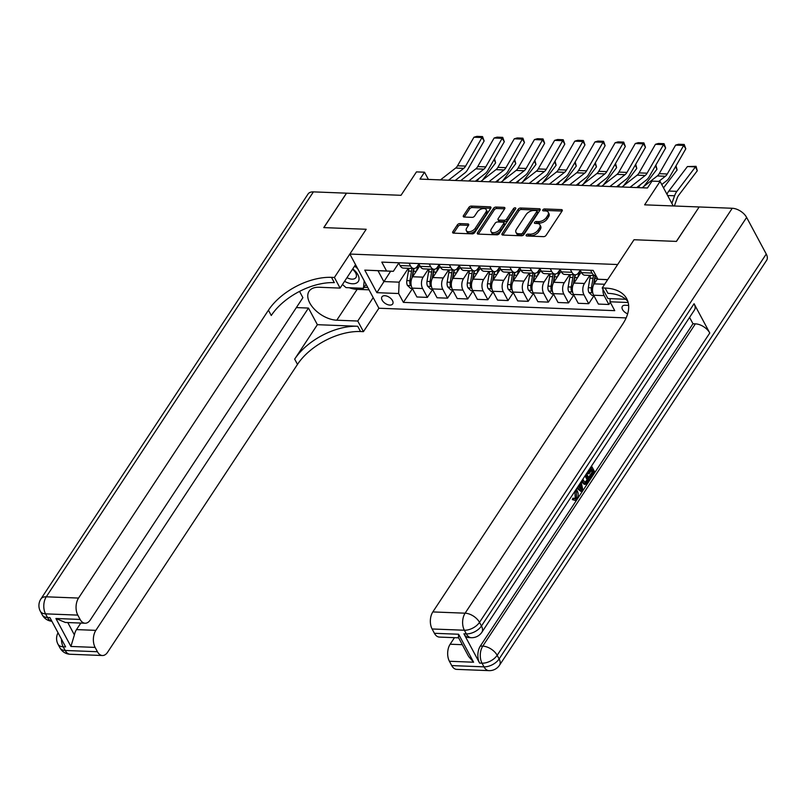 <?xml version="1.0" encoding="UTF-8"?>
<svg xmlns="http://www.w3.org/2000/svg" width="807" height="807" viewBox="0 0 807 807"><rect width="100%" height="100%" fill="white"/><g stroke="black" fill="none" stroke-linecap="round" stroke-linejoin="round"><path stroke-width="1.21" d="M526.255 234.998A1.382 0.777 -28.2 0 0 526.144 235.694A1.382 0.777 -28.2 0 0 526.739 235.987L543.565 236.653A1.977 1.11 -28.2 0 0 546.046 235.362L562.096 211.02A1.977 1.11 -28.2 0 0 562.257 210.032A1.977 1.11 -28.2 0 0 561.41 209.608L544.584 208.952A1.382 0.777 -28.2 0 0 542.849 209.86A1.382 0.777 -28.2 0 0 542.738 210.556A1.382 0.777 -28.2 0 0 543.333 210.849L545.512 210.93A6.315 3.561 -28.2 0 1 548.225 212.271A6.315 3.561 -28.2 0 1 547.721 215.459L546.389 217.487A6.315 3.561 -28.2 0 1 538.461 221.612L536.282 221.522A1.382 0.777 -28.2 0 0 534.557 222.429A1.382 0.777 -28.2 0 0 534.446 223.125A1.382 0.777 -28.2 0 0 535.041 223.418L537.21 223.499A6.315 3.561 -28.2 0 1 539.923 224.84A6.315 3.561 -28.2 0 1 539.429 228.028L538.087 230.056A6.315 3.561 -28.2 0 1 530.169 234.181L527.99 234.101A1.382 0.777 -28.2 0 0 526.255 234.998M389.831 305.076A6.436 3.682 -146.6 0 0 392.696 303.936A6.436 3.682 -146.6 0 0 391.193 298.852A6.436 3.682 -146.6 0 0 384.808 295.705A6.436 3.682 -146.6 0 0 381.953 296.845A6.436 3.682 -146.6 0 0 383.456 301.939A6.436 3.682 -146.6 0 0 389.831 305.076M459.829 223.6A1.977 1.11 -28.2 0 0 457.347 224.891L452.848 231.71A1.977 1.11 -28.2 0 0 452.687 232.709A1.977 1.11 -28.2 0 0 453.534 233.132L472.226 233.859A1.977 1.11 -28.2 0 0 474.698 232.567L490.757 208.236A1.977 1.11 -28.2 0 0 490.908 207.238A1.977 1.11 -28.2 0 0 490.061 206.824L471.379 206.088A1.977 1.11 -28.2 0 0 468.897 207.379L463.46 215.63A1.977 1.11 -28.2 0 0 463.309 216.619A1.977 1.11 -28.2 0 0 464.156 217.043L472.145 217.355A1.977 1.11 -28.2 0 0 474.627 216.064L477.32 211.969A5.286 2.976 -28.2 0 1 482.092 208.751A5.286 2.976 -28.2 0 1 486.218 209.638A5.286 2.976 -28.2 0 1 485.794 212.302L475.222 228.32A5.286 2.976 -28.2 0 1 470.461 231.548A5.286 2.976 -28.2 0 1 466.335 230.651A5.286 2.976 -28.2 0 1 466.759 227.998L468.514 225.324A1.977 1.11 -28.2 0 0 468.675 224.326A1.977 1.11 -28.2 0 0 467.828 223.912L459.829 223.6L460.615 225.062A1.977 1.11 -28.2 0 0 458.134 226.353L453.665 233.132M699.084 206.965L644.632 204.837L660.076 181.424L652.016 181.111L647.466 187.991L419.983 179.093L424.522 172.204L416.462 171.891L401.008 195.304L346.566 193.176L323.849 227.604L366.196 229.269L349.845 254.054L617.658 264.535L634.02 239.74L602.214 287.948L605.119 288.059A50.276 28.336 151.8 0 1 626.716 298.731A50.276 28.336 151.8 0 1 622.742 324.071L432.834 611.928L465.104 613.189L732.242 208.267L699.165 206.965L676.448 241.404L634.02 239.74L676.367 241.394L699.124 207.036M502.095 233.637A1.977 1.11 -28.2 0 0 501.944 234.635A1.977 1.11 -28.2 0 0 502.791 235.059L521.473 235.785A1.977 1.11 -28.2 0 0 523.955 234.494L540.004 210.163A1.977 1.11 -28.2 0 0 540.165 209.164A1.977 1.11 -28.2 0 0 539.318 208.751L520.626 208.014A1.977 1.11 -28.2 0 0 518.155 209.306L502.095 233.637L502.862 235.059M496.85 234.827L478.168 234.091A1.977 1.11 -28.2 0 1 477.32 233.667A1.977 1.11 -28.2 0 1 477.472 232.678L493.531 208.347A1.977 1.11 -28.2 0 1 496.002 207.056L504.002 207.369A1.977 1.11 -28.2 0 1 504.849 207.782A1.977 1.11 -28.2 0 1 504.688 208.781L498.181 218.647A1.977 1.11 -28.2 0 0 498.02 219.645A1.977 1.11 -28.2 0 0 498.867 220.059L504.173 220.271A1.977 1.11 -28.2 0 0 506.655 218.979L513.434 208.7A1.382 0.777 -28.2 0 1 514.674 207.863A1.382 0.777 -28.2 0 1 515.754 208.095A1.382 0.777 -28.2 0 1 515.653 208.791L499.331 233.536A1.977 1.11 -28.2 0 1 496.85 234.827M628.633 305.389L625.122 305.248A6.234 3.561 -146.6 0 0 622.348 306.357A6.234 3.561 -146.6 0 0 627.654 313.822M626.141 317.908L378.897 308.234L349.845 254.054M607.651 279.706L597.906 279.242L593.155 270.385L381.802 262.114L386.553 270.97L393.332 271.323L377.999 270.718L383.809 281.562L399.142 282.157L408.292 268.287M597.906 279.242L607.701 279.625M628.169 302.504L610.001 301.788L610.132 298.651M412.438 288.674L403.399 302.383L614.752 310.655L610.001 301.788M403.399 302.383L398.648 293.526L376.869 292.669L364.774 270.123L386.553 270.97M428.396 179.426L424.522 172.204M673.23 205.956L660.076 181.424M390.638 271.213L376.869 292.669M432.613 289.461L427.377 297.39L416.896 296.976L412.145 288.119A8.05 4.802 -87.8 0 1 412.639 276.751L419.892 265.755M427.377 297.39L422.626 288.533A8.05 4.802 -87.8 0 1 423.12 277.164L428.456 269.084M452.777 290.248L447.552 298.176L437.061 297.763L432.31 288.906A8.05 4.802 -87.8 0 1 432.804 277.537L440.057 266.542M447.552 298.176L442.801 289.32A8.05 4.802 -87.8 0 1 443.295 277.951L448.621 269.871M472.942 291.045L467.717 298.963L457.226 298.55L452.475 289.693A8.05 4.802 -87.8 0 1 452.969 278.334L460.232 267.329M467.717 298.963L462.966 290.106A8.05 4.802 -87.8 0 1 463.46 278.738L468.786 270.658M493.107 291.831L487.882 299.75L477.391 299.347L472.64 290.49A8.05 4.802 -87.8 0 1 473.134 279.121L480.397 268.116M487.882 299.75L483.131 290.893A8.05 4.802 -87.8 0 1 483.625 279.525L488.961 271.445M513.272 292.618L508.047 300.547L497.566 300.133L492.815 291.277A8.05 4.802 -87.8 0 1 493.309 279.908L500.562 268.902M508.047 300.547L503.296 291.68A8.05 4.802 -87.8 0 1 503.79 280.322L509.126 272.231M533.447 293.405L528.212 301.334L517.731 300.92L512.98 292.063A8.05 4.802 -87.8 0 1 513.474 280.695L520.727 269.699M528.212 301.334L523.471 292.477A8.05 4.802 -87.8 0 1 523.955 281.108L529.291 273.028M553.612 294.192L548.387 302.121L537.896 301.707L533.145 292.85A8.05 4.802 -87.8 0 1 533.639 281.482L540.902 270.486M548.387 302.121L543.636 293.264A8.05 4.802 -87.8 0 1 544.13 281.895L549.456 273.815M573.777 294.989L568.552 302.907L558.061 302.504L553.309 293.637A8.05 4.802 -87.8 0 1 553.804 282.279L561.067 271.273M568.552 302.907L563.8 294.051A8.05 4.802 -87.8 0 1 564.295 282.682L569.631 274.602M593.942 295.776L588.717 303.694L578.226 303.291L573.484 294.434A8.05 4.802 -87.8 0 1 573.979 283.065L581.232 272.06M588.717 303.694L583.965 294.837A8.05 4.802 -87.8 0 1 584.46 283.469L589.796 275.389M610.294 302.343L608.882 304.491L598.401 304.078L593.649 295.221A8.05 4.802 -87.8 0 1 594.144 283.852L597.583 278.637M604.372 284.679A8.05 4.802 -87.8 0 1 604.625 284.266L607.631 279.706M580.243 270.224L578.649 272.635A8.05 4.802 -87.8 0 1 575.199 274.824A8.05 4.802 -87.8 0 1 571.881 272.292L570.378 269.498M560.078 269.437L558.484 271.848A8.05 4.802 -87.8 0 1 555.024 274.027A8.05 4.802 -87.8 0 1 551.706 271.505L550.213 268.701M539.913 268.64L538.319 271.061A8.05 4.802 -87.8 0 1 534.859 273.24A8.05 4.802 -87.8 0 1 531.541 270.708L530.038 267.914M519.748 267.853L518.155 270.274A8.05 4.802 -87.8 0 1 514.695 272.453A8.05 4.802 -87.8 0 1 511.376 269.921L509.873 267.127M499.573 267.067L497.98 269.477A8.05 4.802 -87.8 0 1 494.53 271.666A8.05 4.802 -87.8 0 1 491.211 269.135L489.708 266.34M479.408 266.28L477.815 268.691A8.05 4.802 -87.8 0 1 474.365 270.88A8.05 4.802 -87.8 0 1 471.036 268.348L469.543 265.543M459.244 265.493L457.65 267.904A8.05 4.802 -87.8 0 1 454.19 270.083A8.05 4.802 -87.8 0 1 450.871 267.561L449.378 264.757M439.079 264.696L437.485 267.117A8.05 4.802 -87.8 0 1 434.025 269.296A8.05 4.802 -87.8 0 1 430.706 266.764L429.203 263.97M418.904 263.909L417.31 266.33A8.05 4.802 -87.8 0 1 413.86 268.509A8.05 4.802 -87.8 0 1 410.541 265.977L409.038 263.183M398.739 263.122L393.332 271.323M608.882 304.491L604.13 295.624A8.05 4.802 -87.8 0 1 603 289.42M595.939 275.57A8.05 4.802 -87.8 0 1 595.364 275.611A8.05 4.802 -87.8 0 1 592.045 273.079L590.542 270.284M593.468 285.103L594.507 278.879A12.771 7.616 -87.8 0 1 595.354 275.611L584.873 275.197A8.05 4.802 -87.8 0 1 581.554 272.665L580.051 269.871M573.293 284.316L574.342 278.092A12.771 7.616 -87.8 0 1 575.189 274.824L564.708 274.41A8.05 4.802 -87.8 0 1 561.39 271.878L559.887 269.084M553.128 283.529L554.177 277.305A12.771 7.616 -87.8 0 1 555.024 274.027L544.543 273.623A8.05 4.802 -87.8 0 1 541.225 271.091L539.722 268.297M532.963 282.743L534.012 276.508A12.771 7.616 -87.8 0 1 534.859 273.24L524.379 272.837A8.05 4.802 -87.8 0 1 521.06 270.305L519.557 267.5M512.798 281.946L513.847 275.722A12.771 7.616 -87.8 0 1 514.695 272.453L504.204 272.04A8.05 4.802 -87.8 0 1 500.885 269.518L499.392 266.714M492.623 281.159L493.672 274.935A12.771 7.616 -87.8 0 1 494.52 271.666L484.039 271.253A8.05 4.802 -87.8 0 1 480.72 268.721L479.217 265.927M472.458 280.372L473.507 274.148A12.771 7.616 -87.8 0 1 474.355 270.88L463.874 270.466A8.05 4.802 -87.8 0 1 460.555 267.934L459.052 265.14M452.293 279.585L453.342 273.361A12.771 7.616 -87.8 0 1 454.19 270.083L443.709 269.679A8.05 4.802 -87.8 0 1 440.39 267.147L438.887 264.353M432.128 278.788L433.177 272.564A12.771 7.616 -87.8 0 1 434.025 269.296L423.544 268.882A8.05 4.802 -87.8 0 1 420.215 266.36L418.722 263.556M411.963 278.001L413.002 271.777A12.771 7.616 -87.8 0 1 413.85 268.509L403.369 268.095A8.05 4.802 -87.8 0 1 400.05 265.574L398.557 262.769M399.142 282.157L398.648 293.526M364.774 270.123L377.999 270.718M527.475 236.017A1.382 0.777 -28.2 0 1 528.777 235.563L530.956 235.644A6.315 3.561 -28.2 0 0 538.874 231.518L538.087 230.056M539.923 224.84L540.71 226.313A6.315 3.561 -28.2 0 1 540.216 229.491L538.874 231.518M548.225 212.271L549.002 213.734A6.315 3.561 -28.2 0 1 548.508 216.922L547.166 218.949A6.315 3.561 -28.2 0 1 539.247 223.075L537.069 222.994A1.382 0.777 -28.2 0 0 535.767 223.448M562.065 211.071L545.361 210.415A1.382 0.777 -28.2 0 0 544.059 210.879M539.974 210.203L521.413 209.477A1.977 1.11 -28.2 0 0 518.941 210.768L502.912 235.059M520.979 233.828A1.382 0.777 -28.2 0 0 522.714 232.92L536.806 211.565A1.382 0.777 -28.2 0 0 536.917 210.869A1.382 0.777 -28.2 0 0 536.322 210.566L534.032 210.486A6.315 3.561 -28.2 0 0 526.103 214.612L516.47 229.208A6.315 3.561 -28.2 0 0 515.976 232.396A6.315 3.561 -28.2 0 0 518.689 233.737L520.979 233.828L521.766 235.291A1.382 0.777 -28.2 0 0 523.501 234.383L522.714 232.92M536.917 210.869L537.704 212.332A1.382 0.777 -28.2 0 1 537.593 213.028L523.501 234.383M515.976 232.396L516.762 233.859A6.315 3.561 -28.2 0 0 519.476 235.2L518.689 233.737M521.766 235.291L519.476 235.2M478.289 234.101L494.308 209.81L493.531 208.347M504.657 208.821L496.789 208.519A1.977 1.11 -28.2 0 0 494.308 209.81M498.02 219.645L498.807 221.108A1.977 1.11 -28.2 0 0 499.654 221.522L504.96 221.733A1.977 1.11 -28.2 0 0 507.442 220.442L514.22 210.173L513.434 208.7M515.249 209.396A1.382 0.777 -28.2 0 0 514.22 210.173M491.423 228.885A5.286 2.976 -28.2 0 0 491.009 231.548A5.286 2.976 -28.2 0 0 495.125 232.446A5.286 2.976 -28.2 0 0 499.896 229.218L503.618 223.579A1.977 1.11 -28.2 0 0 503.78 222.581A1.977 1.11 -28.2 0 0 502.932 222.167L497.626 221.955A1.977 1.11 -28.2 0 0 495.145 223.246L491.423 228.885M491.009 231.548L491.796 233.011A5.286 2.976 -28.2 0 0 495.912 233.909A5.286 2.976 -28.2 0 0 500.683 230.681L499.896 229.218M503.78 222.581L504.567 224.043A1.977 1.11 -28.2 0 1 504.405 225.042L500.683 230.681M468.484 225.365L460.615 225.062M466.335 230.651L467.122 232.123A5.286 2.976 -28.2 0 0 471.248 233.011A5.286 2.976 -28.2 0 0 476.009 229.793L475.222 228.32M486.218 209.638L486.994 211.111A5.286 2.976 -28.2 0 1 486.581 213.764L476.009 229.793M490.727 208.277L472.166 207.55A1.977 1.11 -28.2 0 0 469.684 208.842L464.277 217.043M674.38 205.997L677.144 198.199A10.057 5.992 -87.8 0 1 678.687 195.264L697.278 170.771L695.483 166.867L676.891 191.36A15.081 8.998 92.2 0 0 674.581 195.778L671.868 203.414M687.423 166.555L696.068 166.343L695.483 166.867L687.423 166.555L668.821 191.047A15.081 8.998 92.2 0 0 666.975 194.275M696.068 166.343L697.278 170.771M642.13 187.779L657.312 175.946A10.057 5.992 92.2 0 0 659.218 173.676L675.62 145.109L683.69 145.421L684.215 144.473L685.809 148.821L669.407 177.389A15.081 8.998 -87.8 0 1 666.552 180.808L661.75 184.541M685.809 148.821L683.69 145.421L667.278 173.989A10.057 5.992 92.2 0 1 665.382 176.269L658.825 181.373M675.62 145.109L678.576 144.251L684.215 144.473M663.536 187.87L677.113 169.984L675.58 166.645M593.841 295.584L592.136 295.513L588.949 292.517A5.326 3.178 -87.8 0 1 588.333 287.706L589.947 278.153A15.383 9.17 -87.8 0 1 590.573 275.419M593.972 284.114L594.951 278.344A15.383 9.17 -87.8 0 1 595.576 275.611M593.639 275.54A15.383 9.17 92.2 0 0 593.014 278.274L591.4 287.827A5.326 3.178 92.2 0 0 591.541 291.377L592.701 292.427M676.034 165.849L677.113 169.984M643.845 186.447L656.948 169.188L655.415 165.849M640.476 184.621L638.196 187.627M577.963 277.013A15.383 9.17 -87.8 0 1 580.394 270.506M573.676 294.787L571.971 294.726L568.784 291.731A5.326 3.178 -87.8 0 1 568.168 286.919L569.782 277.366A15.383 9.17 -87.8 0 1 570.408 274.632M573.807 283.328L574.776 277.558A15.383 9.17 -87.8 0 1 575.411 274.824M573.464 274.753A15.383 9.17 92.2 0 0 572.839 277.477L571.235 287.03A5.326 3.178 92.2 0 0 571.376 290.581L572.526 291.64M655.869 165.062L656.948 169.188M623.68 185.65L636.784 168.401L635.24 165.062M620.311 183.835L618.021 186.841M557.798 276.226A15.383 9.17 -87.8 0 1 560.229 269.709M553.511 294L551.796 293.94L548.619 290.944A5.326 3.178 -87.8 0 1 548.003 286.122L549.607 276.569A15.383 9.17 -87.8 0 1 550.233 273.845M553.642 282.541L554.611 276.771A15.383 9.17 -87.8 0 1 555.236 274.027M553.299 273.966A15.383 9.17 92.2 0 0 552.674 276.69L551.07 286.243A5.326 3.178 92.2 0 0 551.201 289.794L552.361 290.853M635.704 164.265L636.784 168.401M621.965 186.992L637.147 175.159A10.057 5.992 92.2 0 0 639.043 172.89L655.455 144.312L663.525 144.635L664.05 143.686L665.644 148.034L649.232 176.602A15.081 8.998 -87.8 0 1 646.387 180.022L636.693 187.567M665.644 148.034L663.525 144.635L647.113 173.202A10.057 5.992 92.2 0 1 645.217 175.472L630.025 187.315M655.455 144.312L658.401 143.464L664.05 143.686M601.79 186.205L616.982 174.373A10.057 5.992 92.2 0 0 618.878 172.093L635.291 143.525L643.35 143.838L643.885 142.889L645.479 147.247L629.067 175.815A15.081 8.998 -87.8 0 1 626.222 179.225L616.528 186.78M645.479 147.247L643.35 143.838L626.948 172.416A10.057 5.992 92.2 0 1 625.042 174.685L609.86 186.518M635.291 143.525L638.236 142.668L643.885 142.889M581.625 185.418L596.807 173.586A10.057 5.992 92.2 0 0 598.713 171.306L615.126 142.738L623.186 143.051L623.72 142.103L625.314 146.46L608.902 175.028A15.081 8.998 -87.8 0 1 606.047 178.438L596.353 185.993M625.314 146.46L623.186 143.051L606.783 171.619A10.057 5.992 92.2 0 1 604.877 173.898L589.695 185.731M615.126 142.738L618.071 141.881L623.72 142.103M603.515 184.864L616.609 167.614L615.075 164.275M600.146 183.048L597.856 186.054M537.633 275.439A15.383 9.17 -87.8 0 1 540.065 268.923M533.336 293.213L531.631 293.143L528.454 290.157A5.326 3.178 -87.8 0 1 527.839 285.335L529.442 275.782A15.383 9.17 -87.8 0 1 530.068 273.059M533.477 281.754L534.446 275.984A15.383 9.17 -87.8 0 1 535.071 273.24M533.134 273.17A15.383 9.17 92.2 0 0 532.509 275.903L530.905 285.456A5.326 3.178 92.2 0 0 531.036 289.007L532.196 290.066M615.529 163.478L616.609 167.614M561.46 184.632L576.642 172.799A10.057 5.992 92.2 0 0 578.548 170.519L594.951 141.951L603.021 142.264L603.555 141.316L605.139 145.663L588.737 174.241A15.081 8.998 -87.8 0 1 585.882 177.651L576.188 185.207M605.139 145.663L603.021 142.264L586.608 170.832A10.057 5.992 92.2 0 1 584.712 173.112L569.53 184.944M594.951 141.951L597.906 141.094L603.555 141.316M344.569 281.3A13.073 7.475 -146.6 0 0 346.566 282.299A13.073 7.475 -146.6 0 0 358.621 280.897A13.073 7.475 -146.6 0 0 352.74 268.902M346.949 277.679A8.948 5.114 -146.6 0 0 347.908 278.133A8.948 5.114 -146.6 0 0 355.937 277.568A8.948 5.114 -146.6 0 0 352.508 269.256M366.065 284.316L363.443 288.301L346.021 287.615L342.461 284.498M354.626 266.048L357.723 268.751M364.209 280.846L363.443 288.301M574.645 498.555L575.26 497.879L574.826 491.342M576.168 489.314L577.187 490.757C578.599 493.511 578.558 496.255 577.055 499.008L575.028 500.39L572.294 499.583L572.92 498.151L575.31 498.797L576.551 497.929L575.26 497.879M581.111 481.819L582.846 490.031L581.978 491.342L580.687 491.292L576.874 488.245M591.541 466.012L594.749 471.984L590.906 477.815L589.614 477.764L589.07 476.745L592.146 472.085L591.289 470.491M590.906 477.815L590.361 476.796L593.438 472.135L591.985 469.432L589.12 473.78L587.829 473.729L587.284 472.71L590.078 468.231M463.904 633.808L466.325 633.899A12.065 7.192 92.2 0 0 471.308 637.691L468.887 637.601A12.065 7.192 -87.8 0 1 463.904 633.808L479.61 663.092A12.065 7.192 -87.8 0 1 480.347 646.044L482.768 646.135L695.382 323.849A12.065 6.9 33.4 0 1 709.777 333.009L694.07 303.725A12.065 6.9 33.4 0 1 694.464 309.989L481.85 632.284A12.065 6.9 -146.6 0 0 481.456 626.01L694.07 303.725M689.571 317.413L692.971 323.748L480.347 646.044M586.507 473.638L589.715 479.62L585.69 484.351L584.187 484.301L581.353 481.456M602.214 287.948L607.903 298.56L625.707 299.256M473.608 662.214L468.625 656.464L458.416 637.429L458.618 634.241L473.608 662.214L449.408 661.266L451.728 665.583L483.988 666.844L482.031 663.183L479.61 663.092M449.408 661.266A12.065 7.192 -87.8 0 1 450.155 644.218L462.31 644.692M454.462 637.681L450.155 644.218M709.777 333.009L497.162 655.304L499.119 658.956A12.065 6.799 -28.2 0 1 483.988 666.844A12.065 7.192 92.2 0 0 488.971 670.637L456.701 669.376A12.065 7.192 -87.8 0 1 451.728 665.583M732.242 208.267A12.065 6.9 33.4 0 1 746.626 217.426L766.257 254.034A12.065 6.9 33.4 0 1 766.65 260.298L499.513 665.23A12.065 6.9 -146.6 0 0 499.119 658.956L766.257 254.034M458.638 637.843L439.391 637.086A12.065 7.192 -87.8 0 1 434.408 633.293L458.618 634.241M746.626 217.426L479.499 622.358L481.456 626.01A12.065 6.799 -28.2 0 1 466.325 633.899L464.368 630.237L432.098 628.976L434.408 633.293M432.098 628.976A12.065 7.192 -87.8 0 1 432.834 611.928M692.971 323.748L695.382 323.849M605.119 288.059L607.943 293.334A50.276 28.336 151.8 0 1 627.886 301.505M589.12 473.78L588.575 472.761L591.44 468.423L590.149 468.373M591.44 468.423L590.774 467.172M588.575 472.761L587.284 472.71M593.438 472.135L592.146 472.085M590.361 476.796L589.07 476.745M585.69 484.351L582.916 482.051L582.16 480.236M582.936 479.055L583.693 480.901L586.296 482.626L588.404 479.772L585.741 474.798M585.69 482.788L585.014 482.576L587.113 479.721L585.045 475.858M582.916 482.051L581.625 482.001M588.404 479.772L587.113 479.721M587.294 481.446L586.003 481.396M581.978 491.342L577.298 487.599M581.373 487.489L580.626 484.21L578.76 487.025L581.867 489.678L581.373 487.489L580.082 487.438L579.668 485.653M580.223 488.275L580.082 487.438M572.365 495.074L571.558 496.305M576.551 497.929L576.42 491.927L575.129 491.877M576.42 491.927L575.401 490.474M575.028 500.39L572.294 499.583M573.585 499.634L574.211 498.201M70.138 654.255A12.065 12.065 0 0 1 59.98 647.9A12.065 6.799 -28.2 0 0 65.165 650.462L97.425 651.723A12.065 7.192 92.2 0 0 102.408 655.516L70.138 654.255A12.065 7.192 -87.8 0 1 65.165 650.462L63.198 646.8L65.619 646.891L49.913 617.607L47.492 617.516L45.535 613.855A12.065 7.192 -87.8 0 1 46.271 596.807L78.541 598.068A12.065 7.192 92.2 0 0 77.805 615.116L45.535 613.855A12.065 6.799 151.8 0 1 40.35 611.292A12.065 12.065 0 0 1 40.915 598.945A12.065 6.9 -146.6 0 1 46.271 596.807L313.409 191.874L346.485 193.176L323.768 227.604L366.196 229.269L334.401 277.467L331.495 277.356A50.276 28.336 -28.2 0 0 268.438 310.211L78.541 598.068M355.534 264.676L340.09 288.089L319.118 287.262A22.626 12.932 -146.6 0 0 309.061 291.277A22.626 12.932 -146.6 0 0 314.347 309.172A22.626 12.932 -146.6 0 0 336.781 320.208L357.753 321.035L363.443 331.647L360.537 331.536A50.276 28.336 -28.2 0 0 297.49 364.391L107.593 652.248A12.065 7.192 92.2 0 1 102.408 655.516M340.09 288.089L334.401 277.467M67.778 622.55L74.395 634.907L70.915 646.457L55.915 618.495L80.115 619.433A12.065 7.192 92.2 0 0 85.098 623.226A12.065 7.192 92.2 0 0 90.283 619.958L302.897 297.672L299.528 291.398M296.351 307.588L308.466 308.062L95.851 630.358A12.065 7.192 92.2 0 0 95.115 647.406L70.915 646.457M317.383 324.686L357.713 326.26A50.276 28.336 -28.2 0 0 294.666 359.115L317.383 324.686L308.466 308.062M80.115 619.433L77.805 615.116M40.915 598.945L308.042 194.023A12.065 6.9 33.4 0 1 313.409 191.874M373.197 297.622L357.753 321.035M378.897 308.234L363.443 331.647M97.425 651.723L95.115 647.406M74.395 634.907A12.065 7.192 -87.8 0 1 76.494 629.601L95.851 630.358M80.801 623.065L76.494 629.601M331.495 277.356L334.32 282.632A50.276 28.336 -28.2 0 0 271.273 315.487L268.438 310.211M55.915 618.495L65.327 622.459L85.098 623.226M369.021 289.824L357.128 289.36A22.626 12.932 33.4 0 1 349.249 287.736M364.078 287.342L367.77 287.484M583.35 184.077L596.444 166.827L594.91 163.488M579.971 182.251L577.691 185.267M517.469 274.642A15.383 9.17 -87.8 0 1 519.89 268.136M513.171 292.427L511.467 292.356L508.279 289.37A5.326 3.178 -87.8 0 1 507.664 284.548L509.278 274.995A15.383 9.17 -87.8 0 1 509.903 272.262M513.302 280.957L514.281 275.187A15.383 9.17 -87.8 0 1 514.906 272.453M512.97 272.383A15.383 9.17 92.2 0 0 512.344 275.116L510.73 284.669A5.326 3.178 92.2 0 0 510.871 288.22L512.031 289.269M595.364 162.691L596.444 166.827M563.175 183.29L576.279 166.04L574.745 162.691M559.806 181.464L557.526 184.47M497.294 273.855A15.383 9.17 -87.8 0 1 499.725 267.349M493.006 291.64L491.302 291.569L488.114 288.573A5.326 3.178 -87.8 0 1 487.499 283.761L489.113 274.209A15.383 9.17 -87.8 0 1 489.738 271.475M493.138 280.17L494.106 274.4A15.383 9.17 -87.8 0 1 494.741 271.666M492.805 271.596A15.383 9.17 92.2 0 0 492.179 274.33L490.565 283.882A5.326 3.178 92.2 0 0 490.706 287.433L491.867 288.482M575.199 161.904L576.279 166.04M543.01 182.503L556.114 165.243L554.57 161.904M539.641 180.677L537.361 183.683M477.129 273.069A15.383 9.17 -87.8 0 1 479.56 266.552M472.841 290.843L471.127 290.782L467.949 287.786A5.326 3.178 -87.8 0 1 467.334 282.975L468.938 273.422A15.383 9.17 -87.8 0 1 469.563 270.688M472.973 279.383L473.941 273.613A15.383 9.17 -87.8 0 1 474.566 270.88M472.63 270.809A15.383 9.17 92.2 0 0 472.004 273.533L470.4 283.086A5.326 3.178 92.2 0 0 470.531 286.636L471.692 287.695M555.034 161.118L556.114 165.243M522.845 181.706L535.949 164.457L534.405 161.118M519.476 179.89L517.186 182.896M456.964 272.282A15.383 9.17 -87.8 0 1 459.395 265.765M452.677 290.056L450.962 289.995L447.784 286.999A5.326 3.178 -87.8 0 1 447.169 282.178L448.773 272.625A15.383 9.17 -87.8 0 1 449.398 269.901M452.808 278.597L453.776 272.827A15.383 9.17 -87.8 0 1 454.402 270.083M452.465 270.022A15.383 9.17 92.2 0 0 451.839 272.746L450.235 282.299A5.326 3.178 92.2 0 0 450.367 285.849L451.527 286.909M534.859 160.321L535.949 164.457M502.68 180.919L515.774 163.67L514.241 160.331M499.311 179.093L497.021 182.11M436.799 271.495A15.383 9.17 -87.8 0 1 439.22 264.978M432.502 289.269L430.797 289.199L427.609 286.213A5.326 3.178 -87.8 0 1 427.004 281.391L428.608 271.838A15.383 9.17 -87.8 0 1 429.233 269.114M432.643 277.81L433.611 272.04A15.383 9.17 -87.8 0 1 434.237 269.296M432.3 269.225A15.383 9.17 92.2 0 0 431.674 271.959L430.06 281.512A5.326 3.178 92.2 0 0 430.202 285.063L431.362 286.122M514.695 159.534L515.774 163.67M541.295 183.835L556.477 172.002A10.057 5.992 92.2 0 0 558.373 169.732L574.786 141.164L582.856 141.477L583.38 140.529L584.974 144.877L568.562 173.444A15.081 8.998 -87.8 0 1 565.717 176.864L556.023 184.42M584.974 144.877L582.856 141.477L566.443 170.045A10.057 5.992 92.2 0 1 564.547 172.325L549.355 184.157M574.786 141.164L577.741 140.307L583.38 140.529M521.13 183.048L536.312 171.215A10.057 5.992 92.2 0 0 538.208 168.945L554.621 140.368L562.691 140.69L563.215 139.742L564.809 144.09L548.397 172.658A15.081 8.998 -87.8 0 1 545.552 176.077L535.858 183.623M564.809 144.09L562.691 140.69L546.278 169.258A10.057 5.992 92.2 0 1 544.382 171.528L529.19 183.371M554.621 140.368L557.566 139.52L563.215 139.742M500.955 182.261L516.147 170.428A10.057 5.992 92.2 0 0 518.044 168.149L534.456 139.581L542.516 139.893L543.05 138.945L544.644 143.303L528.232 171.871A15.081 8.998 -87.8 0 1 525.377 175.28L515.693 182.836M544.644 143.303L542.516 139.893L526.114 168.471A10.057 5.992 92.2 0 1 524.207 170.741L509.025 182.574M534.456 139.581L537.401 138.723L543.05 138.945M480.79 181.474L495.972 169.641A10.057 5.992 92.2 0 0 497.879 167.362L514.281 138.794L522.351 139.107L522.886 138.158L524.469 142.516L508.067 171.084A15.081 8.998 -87.8 0 1 505.212 174.494L495.518 182.049M524.469 142.516L522.351 139.107L505.949 167.674A10.057 5.992 92.2 0 1 504.042 169.954L488.86 181.787M514.281 138.794L517.237 137.936L522.886 138.158M460.626 180.687L475.807 168.855A10.057 5.992 92.2 0 0 477.714 166.575L494.116 138.007L502.186 138.32L502.721 137.372L504.304 141.719L487.902 170.297A15.081 8.998 -87.8 0 1 485.047 173.707L475.353 181.262M504.304 141.719L502.186 138.32L485.774 166.888A10.057 5.992 92.2 0 1 483.877 169.167L468.696 181M494.116 138.007L497.072 137.15L502.721 137.372M482.515 180.132L495.609 162.883L494.076 159.544M479.136 178.307L476.856 181.323M416.624 270.698A15.383 9.17 -87.8 0 1 419.055 264.192M412.337 288.482L410.632 288.412L407.444 285.426A5.326 3.178 -87.8 0 1 406.829 280.604L408.443 271.051A15.383 9.17 -87.8 0 1 409.068 268.317M412.468 277.013L413.446 271.243A15.383 9.17 -87.8 0 1 414.072 268.509M412.135 268.438A15.383 9.17 92.2 0 0 411.509 271.172L409.895 280.725A5.326 3.178 92.2 0 0 410.037 284.276L411.197 285.325M494.53 158.747L495.609 162.883M440.461 179.89L455.642 168.058A10.057 5.992 92.2 0 0 457.539 165.788L473.951 137.22L482.021 137.533L482.546 136.585L484.139 140.932L467.727 169.5A15.081 8.998 -87.8 0 1 464.882 172.92L455.188 180.475M484.139 140.932L482.021 137.533L465.609 166.101A10.057 5.992 92.2 0 1 463.712 168.381L448.521 180.213M473.951 137.22L476.907 136.363L482.546 136.585M412.639 276.751L423.12 277.164M432.804 277.537L443.295 277.951M452.969 278.334L463.46 278.738M473.134 279.121L483.625 279.525M493.309 279.908L503.79 280.322M513.474 280.695L523.955 281.108M533.639 281.482L544.13 281.895M553.804 282.279L564.295 282.682M573.979 283.065L584.46 283.469M594.144 283.852L604.625 284.266M581.554 272.665L592.045 273.079M593.649 295.221L604.13 295.624M573.484 294.434L583.965 294.837M561.39 271.878L571.881 272.292M553.309 293.637L563.8 294.051M541.225 271.091L551.706 271.505M533.145 292.85L543.636 293.264M521.06 270.305L531.541 270.708M512.98 292.063L523.471 292.477M500.885 269.518L511.376 269.921M492.815 291.277L503.296 291.68M480.72 268.721L491.211 269.135M472.64 290.49L483.131 290.893M460.555 267.934L471.036 268.348M452.475 289.693L462.966 290.106M440.39 267.147L450.871 267.561M432.31 288.906L442.801 289.32M420.215 266.36L430.706 266.764M412.145 288.119L422.626 288.533M400.05 265.574L410.541 265.977M530.956 235.644L530.169 234.181M540.216 229.491L539.429 228.028M537.069 222.994L536.282 221.522M539.247 223.075L538.461 221.612M547.166 218.949L546.389 217.487M548.508 216.922L547.721 215.459M545.361 210.415L544.584 208.952M562.136 210.97L561.41 209.608M528.777 235.563L527.99 234.101M518.941 210.768L518.155 209.306M521.413 209.477L520.626 208.014M540.044 210.102L539.318 208.751M537.593 213.028L536.806 211.565M478.228 234.091L477.472 232.678M496.789 208.519L496.002 207.056M504.728 208.72L504.002 207.369M499.654 221.522L498.867 220.059M504.96 221.733L504.173 220.271M507.442 220.442L506.655 218.979M504.405 225.042L503.618 223.579M468.554 225.264L467.828 223.912M486.581 213.764L485.794 212.302M464.217 217.043L463.46 215.63M469.684 208.842L468.897 207.379M472.166 207.55L471.379 206.088M490.787 208.176L490.061 206.824M453.605 233.132L452.848 231.71M458.134 226.353L457.347 224.891M676.891 191.36L668.821 191.047M674.581 195.778L667.631 195.506M657.312 175.946L665.382 176.269M659.218 173.676L667.278 173.989M589.029 292.598L592.762 292.739M594.951 278.344L597.483 278.445M589.947 278.153L593.014 278.274M588.333 287.706L591.4 287.827M592.479 289.945L591.541 291.377M568.864 291.811L572.597 291.952M574.776 277.558L577.54 277.669M569.782 277.366L572.839 277.477M568.168 286.919L571.235 287.03M572.314 289.158L571.376 290.581M548.699 291.024L552.432 291.166M554.611 276.771L557.365 276.872M549.607 276.569L552.674 276.69M548.003 286.122L551.07 286.243M552.149 288.371L551.201 289.794M637.147 175.159L645.217 175.472M639.043 172.89L647.113 173.202M616.982 174.373L625.042 174.685M618.878 172.093L626.948 172.416M596.807 173.586L604.877 173.898M598.713 171.306L606.783 171.619M528.524 290.227L532.257 290.379M534.446 275.984L537.2 276.085M529.442 275.782L532.509 275.903M527.839 285.335L530.905 285.456M531.974 287.585L531.036 289.007M576.642 172.799L584.712 173.112M578.548 170.519L586.608 170.832M482.768 646.135A12.065 7.192 92.2 0 0 482.031 663.183A12.065 6.799 151.8 0 0 497.162 655.304A12.065 6.9 -146.6 0 0 482.768 646.135M465.104 613.189A12.065 7.192 92.2 0 0 464.368 630.237A12.065 6.799 151.8 0 0 479.499 622.358A12.065 6.9 -146.6 0 0 465.104 613.189M357.713 326.26L360.537 331.536M294.666 359.115L297.49 364.391M51.86 621.239A12.065 7.192 -87.8 0 1 47.492 617.516A12.065 6.799 -28.2 0 1 42.317 614.954A12.065 12.065 0 0 0 51.88 621.269M58.043 632.779A12.065 12.065 0 0 0 58.013 644.238A12.065 6.799 151.8 0 0 63.198 646.8A12.065 7.192 -87.8 0 1 61.443 639.114M357.128 289.36L336.781 320.208M508.36 289.441L512.092 289.592M514.281 275.187L517.035 275.298M509.278 274.995L512.344 275.116M507.664 284.548L510.73 284.669M511.809 286.798L510.871 288.22M488.195 288.654L491.927 288.795M494.106 274.4L496.87 274.511M489.113 274.209L492.179 274.33M487.499 283.761L490.565 283.882M491.645 286.001L490.706 287.433M468.03 287.867L471.762 288.008M473.941 273.613L476.695 273.724M468.938 273.422L472.004 273.533M467.334 282.975L470.4 283.086M471.48 285.214L470.531 286.636M447.855 287.07L451.587 287.221M453.776 272.827L456.53 272.927M448.773 272.625L451.839 272.746M447.169 282.178L450.235 282.299M451.305 284.427L450.367 285.849M427.69 286.283L431.422 286.435M433.611 272.04L436.365 272.141M428.608 271.838L431.674 271.959M427.004 281.391L430.06 281.512M431.14 283.64L430.202 285.063M556.477 172.002L564.547 172.325M558.373 169.732L566.443 170.045M536.312 171.215L544.382 171.528M538.208 168.945L546.278 169.258M516.147 170.428L524.207 170.741M518.044 168.149L526.114 168.471M495.972 169.641L504.042 169.954M497.879 167.362L505.949 167.674M475.807 168.855L483.877 169.167M477.714 166.575L485.774 166.888M407.525 285.496L411.257 285.648M413.446 271.243L416.2 271.354M408.443 271.051L411.509 271.172M406.829 280.604L409.895 280.725M410.975 282.853L410.037 284.276M455.642 168.058L463.712 168.381M457.539 165.788L465.609 166.101M488.971 670.637A12.065 12.065 0 0 0 499.513 665.23M471.308 637.691A12.065 12.065 0 0 0 481.85 632.284M42.317 614.954L40.35 611.292M59.98 647.9L58.013 644.238"/></g></svg>
